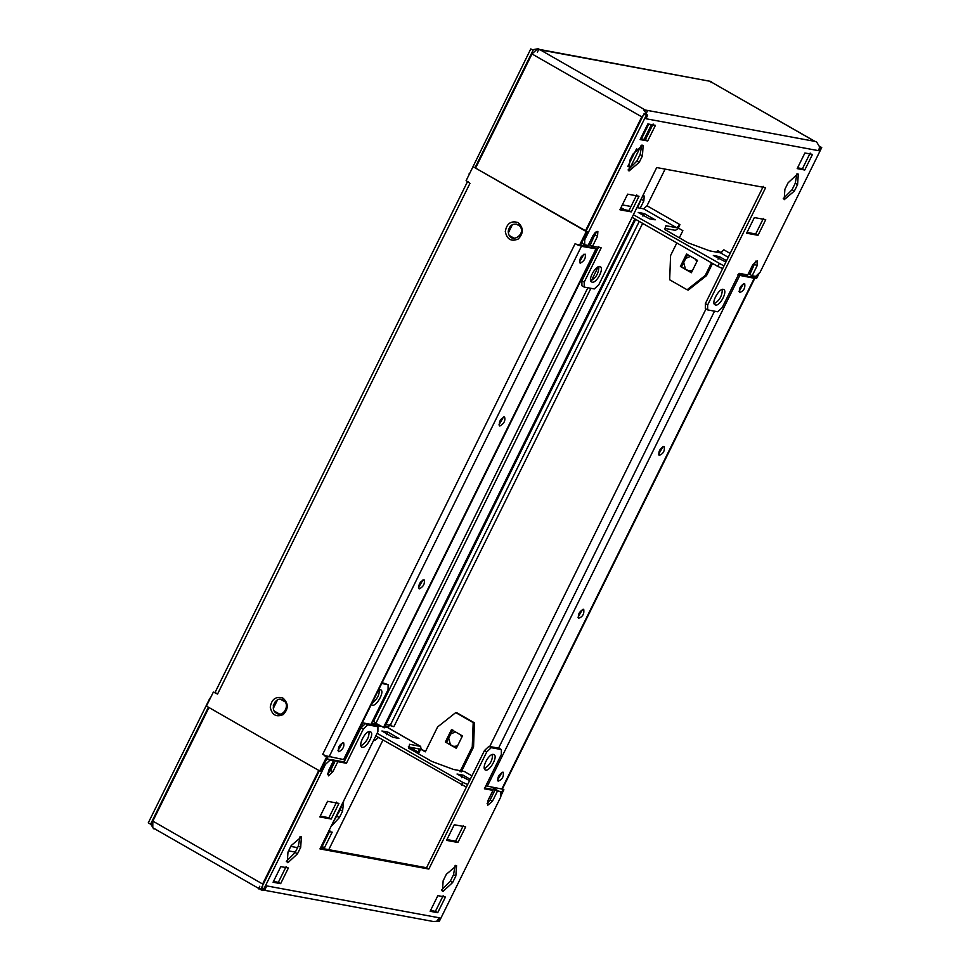 <?xml version="1.0" encoding="UTF-8"?>
<svg xmlns="http://www.w3.org/2000/svg" width="970" height="970" viewBox="0 0 970 970"><rect width="100%" height="100%" fill="white"/><g stroke="black" fill="none" stroke-linecap="round" stroke-linejoin="round"><path stroke-width="1.45" d="M455.427 731.901L450.686 734.035M448.673 738.097L450.31 744.366M453.911 746.427L457.513 745.942M461.659 737.539L460.665 734.908M690.458 256.335L685.729 258.456M683.717 262.531L685.353 268.799M688.955 270.86L692.544 270.375M696.702 261.961L695.708 259.329M754.915 277.347L754.272 278.257L738.267 275.116M389.685 724.687L391.589 725.354M388.158 727.779L389.54 724.978M501.211 788.574L502.945 789.568L500.872 793.763M502.945 789.568L503.891 789.738L500.859 795.885M502.157 788.743L503.891 789.738M582.558 609.403L578.047 617.284M583.431 609.281L583.722 609.39C584.413 613.804 582.715 616.774 578.617 618.29C577.744 614.483 579.345 611.476 583.431 609.281M502.072 772.265L497.549 780.147M502.933 772.144L503.236 772.253C503.915 776.667 502.217 779.637 498.131 781.153C497.246 777.346 498.847 774.339 502.933 772.144M663.056 446.539L658.545 454.421M663.916 446.406L664.22 446.515C664.911 450.941 663.213 453.911 659.115 455.427C658.242 451.62 659.842 448.613 663.916 446.406M743.553 283.664L739.031 291.546M744.414 283.543L744.705 283.652C745.396 288.078 743.699 291.036 739.613 292.564C738.728 288.745 740.328 285.738 744.414 283.543M485.837 785.87L501.842 789.01L754.272 278.257L751.483 276.171L752.538 277.262L738 274.571M705.99 308.957L489.741 746.5M501.842 789.01L501.926 788.355M757.364 274.789L755.691 278.172L753.799 277.493M755.691 278.172L756.648 278.341L759.28 273.019M374.056 721.438L375.887 723.341L384.35 727.827L635.641 219.353M383.392 727.645L634.841 218.893M642.649 223.367L393.893 726.676L386.072 724.335M283.01 700.255C290.927 703.965 283.531 717.873 276.571 713.289C269.139 709.64 275.722 695.26 283.01 700.255M283.022 698.133C288.587 703.286 288.66 708.755 283.252 714.563C276.244 717.485 271.903 714.999 270.242 707.106C271.685 699.03 275.953 696.048 283.022 698.133M518.053 224.688C529.499 232.606 509.505 246.647 508.219 231.6C509.323 225.379 512.609 223.088 518.053 224.688M518.065 222.554C523.63 227.708 523.703 233.188 518.295 238.984C511.287 241.906 506.946 239.42 505.285 231.539C506.728 223.464 510.996 220.469 518.065 222.554M577.865 244.961L579.357 245.555L586.28 231.551L473.033 166.658L466.109 180.675L469.989 183.318L217.559 694.059L213.364 692.071L206.44 706.075L319.688 770.968L326.611 756.952L325.035 755.642L344.071 759.68L596.501 248.938L581.418 246.295L578.581 244.743M325.035 755.642L322.731 754.308L575.161 243.567L577.465 244.889M215.643 692.81L217.559 694.059M319.688 770.968L320.633 771.138L327.557 757.134L324.877 755.957M327.557 757.134L326.611 756.952M216.043 693.235L213.364 692.071M468.073 182.057L468.158 181.402M579.357 245.555L580.315 245.725L587.238 231.721L473.033 166.658M587.238 231.721L586.28 231.551M422.981 579.89L418.47 587.771M419.331 588.887L419.04 588.778C418.349 584.364 420.046 581.394 424.145 579.878C425.018 583.685 423.417 586.692 419.331 588.887M342.483 742.753L337.972 750.635M338.845 751.75L338.542 751.641C337.851 747.227 339.548 744.257 343.647 742.741C344.52 746.548 342.919 749.555 338.845 751.75M503.466 417.027L498.956 424.896M499.829 426.024L499.526 425.915C498.847 421.489 500.544 418.519 504.63 417.003C505.515 420.822 503.915 423.817 499.829 426.024M583.964 254.152L579.454 262.033M580.327 263.149L580.024 263.04C579.332 258.626 581.03 255.656 585.128 254.14C586.001 257.947 584.401 260.954 580.327 263.149M588.693 244.331L594.21 247.981L579.684 245.301M583.928 246.077L584.595 244.731M589.093 244.197L590.281 244.876M592.718 246.271L595.944 248.975L343.525 759.728M322.731 754.308L325.435 755.715M680.394 266.447L691.38 272.74L697.491 260.36L686.518 254.067L680.394 266.447L691.561 272.352M687.779 254.31L681.668 266.677M644.226 213.545L638.212 212.442L649.197 218.723L655.199 219.838L644.226 213.545L642.928 216.152M726.554 260.712L719.34 256.589L713.338 255.474L725.887 262.058M719.34 256.589L718.055 259.184M679.339 237.832L682.88 230.666L678.26 228.023L679.946 224.64L676.623 227.72L665.881 225.731L664.996 229.611L688.106 242.852L709.797 250.89L720.54 252.879L723.85 249.799L730.168 253.412M641.764 145.173L640.115 154.521L636.89 161.044L628.075 169.956M642.431 155.855L639.206 162.366L628.996 171.023L629.724 160.608L632.949 154.097L642.516 145.197L643.146 145.427L642.431 155.855L640.115 154.521M722.359 289.375C722.104 296.092 719.388 300.833 714.211 303.598M723.305 289.339L723.814 289.521C727.803 291.825 719.279 307.454 715.072 304.786C710.646 303.307 719.231 288.041 723.305 289.339M810.18 153.054L802.457 168.695L797.582 167.798M802.457 168.695L804.76 170.017L797.182 168.61L804.906 152.981L812.496 154.375L804.76 170.017M796.916 173.873L795.267 183.221L792.053 189.732L783.239 198.656M797.582 184.542L794.369 191.054L784.16 199.723L784.888 189.308L788.101 182.796L797.667 173.897L798.31 174.127L797.582 184.542L795.267 183.221M763.426 218.359L755.691 233.988L747.033 232.388M758.006 235.31L746.633 233.212L754.357 217.571L765.73 219.681L758.006 235.31L755.691 233.988M598.939 266.544C598.672 273.261 595.956 278.002 590.779 280.779M599.872 266.507L600.381 266.689C604.371 268.993 595.847 284.622 591.639 281.955C587.214 280.488 595.798 265.21 599.872 266.507M636.708 194.921L628.972 210.551L620.315 208.95M631.288 211.884L619.915 209.775L627.638 194.145L639.012 196.243L631.288 211.884L628.972 210.551M653.125 124.014L645.402 139.644L640.527 138.746M645.402 139.644L647.705 140.965L640.127 139.571L647.851 123.93L655.441 125.336L647.705 140.965M820.462 147.319L818.789 150.714L819.529 146.785L816.437 141.668L643.583 109.707L647.608 115.357L646.347 115.127L584.716 239.808L584.68 244.779L588.147 245.422L593.106 235.395L597.872 231.345L597.532 236.207L592.573 246.247L601.17 247.835L584.231 282.1L584.195 287.071L594.307 288.939L598.769 284.792L656.714 167.555L765.609 187.695L707.663 304.932L707.627 309.891L717.739 311.77L722.201 307.611L739.14 273.346L747.737 274.934L752.696 264.907L757.158 260.748L757.121 265.719L752.162 275.759L755.63 276.401L760.104 272.243L821.723 147.561L819.529 146.785M818.789 150.714L645.935 118.74L647.608 115.357M755.751 261.16L749.846 274.437L752.162 275.759M763.293 186.373L705.36 303.598L705.311 308.569L707.627 309.891M705.36 303.598L707.663 304.932M598.866 246.513L581.927 280.779L581.879 285.75L584.195 287.071M581.927 280.779L584.231 282.1M596.162 231.648L590.269 244.913L592.573 246.247M582.376 241.542L582.364 243.458L584.68 244.779M583.564 239.153L584.716 239.808M646.675 114.824L644.031 113.793L586.074 231.066M644.031 113.793L646.347 115.127M514.585 238.511L509.335 235.504M513.579 238.426L509.965 236.353M521.326 232.315L519.314 236.377M516.088 223.985L519.69 226.046M508.341 232.873L512.487 224.47M508.341 230.096L510.341 226.022M593.749 234.267L595.143 235.055M591.785 241.845L590.075 241.53M590.5 244.452L588.79 244.137M585.504 230.727L641.776 116.849L647.645 111.404L537.865 48.5L531.996 53.956L475.712 167.834M475.13 167.507L533.088 50.234L530.784 48.912L533.088 50.234M469.504 173.8L530.784 48.912M469.14 174.527L469.153 173.606M629.19 169.665L641.255 145.27M644.141 139.413L651.464 124.596M594.186 234.51L595.216 232.424M627.796 166.488L636.672 148.543M641.425 138.916L648.748 124.099M640.212 208.21L643.862 200.838L644.201 195.976L642.528 196.255M637.496 207.713L642.492 196.328M537.356 52.198L538.641 49.591L711.507 81.553L539.466 49.421M532.979 49.676L536.907 48.949L538.641 49.591M711.507 81.553L710.986 82.608M815.188 141.511L709.858 81.25L814.788 141.365M819.42 146.227L821.723 147.561M636.914 207.604L643.692 208.853L647.002 205.761L665.117 169.107M622.316 204.9L630.985 206.501M723.972 265.95L633.398 214.734M624.753 209.775L620.982 207.616M719.097 263.828L717.812 266.435L632.113 217.328M722.674 268.557L717.812 266.435M750.077 273.964L748.367 273.649M679.024 228.168L675.338 230.326L664.595 228.338M751.362 271.358L749.652 271.042M718.624 251.145L718.006 252.418M712.562 263.428L706.512 275.65L688.373 290.006L687.112 289.775L669.664 279.772L670.585 255.559L676.817 242.949M711.483 262.809L705.251 275.419L687.112 289.775M705.251 275.419L706.512 275.65M722.177 253.182L717.557 250.539L716.733 252.176M462.46 735.927L451.474 729.646L445.363 742.026L456.337 748.306L462.46 735.927M445.363 742.026L456.53 747.931M452.735 729.876L446.624 742.256M469.601 780.62L457.028 774.036L463.029 775.139L470.256 779.286M461.744 777.746L463.029 775.139M398.888 738.4L392.886 737.285L381.913 730.992L387.915 732.107L398.888 738.4M386.63 734.714L387.915 732.107M471.978 775.806L464.23 771.441L453.487 769.452L431.795 761.414L408.685 748.173L409.57 744.293L420.713 746.427L387.77 727.561L384.787 726.93M371.352 704.487L372.432 705.226C376.518 706.524 385.09 691.258 380.676 689.779L378.591 689.84M371.789 703.626C377.172 699.309 379.658 694.653 379.221 689.634M320.84 847.137L324.453 847.804L332.189 832.163L328.575 831.496M324.453 847.804L322.149 846.483L329.873 830.841M321.252 846.313L322.149 846.483M331.061 826.464L339.367 817.637L342.58 811.126L343.659 800.965M333.328 821.869L340.276 809.804L342.204 803.912M384.156 726.312L387.624 727.488M387.636 726.954L385.32 725.633M373.935 739.71L374.735 740.498L378.567 737.479M374.784 737.988L376.251 736.157M381.731 683.486L388.121 684.662L388.073 689.634L371.134 723.899L379.731 725.499M371.546 723.087L377.281 724.141M388.121 684.662L382.144 682.662M327.508 774.084L333.074 762.808M210.248 698.364L210.72 697.394M151.853 824.415L150.58 824.185L208.392 707.203M150.58 824.185L148.277 822.851L209.896 698.17M155.212 829.047L153.563 828.744L150.471 823.627M281.045 699.552L284.646 701.613M273.298 708.452L277.456 700.037M273.298 705.663L275.298 701.601M279.542 714.078L274.304 711.083M278.535 713.993L274.922 711.931M286.283 707.882L284.271 711.956M326.611 759.061L327.569 758.952L326.866 758.528M332.492 762.711L334.201 763.026M331.255 759.631L335.487 760.419M346.157 757.812L345.259 757.291M208.974 707.53L152.836 821.117L152.787 827.652M260.748 889.587L262.567 890.557L262.627 884.022L318.766 770.435M287.981 852.072L291.206 845.561L301.403 836.904L300.688 847.319L297.463 853.83L287.896 862.73L287.253 862.5L287.981 852.072M300.021 836.649L298.372 845.998L295.147 852.509L286.332 861.421M492.469 754.527C492.675 760.286 489.959 765.027 484.321 768.749M485.691 770.119L485.182 769.938C481.193 767.622 489.717 752.005 493.924 754.66C498.35 756.139 489.777 771.405 485.691 770.119M443.132 895.734L435.397 911.363L430.534 910.466M435.397 911.363L437.712 912.685L430.134 911.291L437.858 895.649L445.436 897.056L437.712 912.685M443.144 880.772L446.358 874.261L456.567 865.592L455.839 876.007L452.626 882.53L443.047 891.418L442.417 891.187L443.144 880.772M455.172 865.337L453.524 874.685L450.31 881.196L441.495 890.12M446.552 840.372L454.275 824.742L465.649 826.852L457.925 842.481L446.552 840.372M463.345 825.519L455.609 841.16L446.952 839.559M455.609 841.16L457.925 842.481M369.049 731.695C369.243 737.455 366.527 742.195 360.888 745.93M362.259 747.288L361.749 747.106C357.76 744.802 366.284 729.173 370.491 731.841C374.917 733.308 366.345 748.573 362.259 747.288M319.833 816.946L327.557 801.305L338.93 803.415L331.207 819.044L319.833 816.946M336.626 802.093L328.903 817.722L320.233 816.122M328.903 817.722L331.207 819.044M286.077 866.683L278.341 882.324L273.479 881.415M278.341 882.324L280.657 883.646L273.079 882.239L280.803 866.61L288.381 868.004L280.657 883.646M319.336 770.762L261.524 887.744L265.101 889.296L266.774 885.913L439.628 917.875L437.955 921.27L439.228 921.5L500.847 796.806L500.884 791.835L497.416 791.193L492.457 801.232L487.692 805.27L488.031 800.408L492.99 790.38L484.394 788.792L501.332 754.527L501.369 749.555L491.257 747.688L486.794 751.835L428.849 869.059L319.954 848.92L377.9 731.695L377.936 726.724L367.824 724.857L363.362 729.003L346.423 763.269L337.827 761.68L332.868 771.72L328.406 775.867L328.454 770.895L333.401 760.868L329.933 760.225L325.459 764.372L263.84 889.066M324.307 763.717L325.459 764.372M333.401 760.868L327.617 758.904L325.896 760.504M327.617 758.904L329.933 760.225M377.936 726.724L375.632 725.402L365.52 723.535L361.046 727.682L344.12 761.947L335.523 760.359L330.564 770.398L327.508 774.133M335.523 760.359L337.827 761.68M344.12 761.947L346.423 763.269M361.046 727.682L363.362 729.003M365.52 723.535L367.824 724.857M501.369 749.555L499.065 748.234L488.953 746.354L484.479 750.513L426.545 867.738L320.367 848.107M426.545 867.738L428.849 869.059M484.479 750.513L486.794 751.835M488.953 746.354L491.257 747.688M492.99 790.38L490.674 789.059L484.794 787.967M500.884 791.835L495.1 789.871L490.141 799.91L487.086 803.645M495.1 789.871L497.416 791.193M262.846 889.975L433.093 921.464L437.955 921.27M437.021 920.736L439.628 917.875M259.79 886.253L258.505 888.86L263.731 889.005M328.769 849.659L382.968 740.001M492.081 792.211L493.791 792.526M490.832 789.144L495.076 789.919M375.814 735.903L466.388 787.119M461.502 784.997L462.787 782.39L467.673 784.512M360.234 726.979L361.216 727.536M361.531 724.372L363.435 725.463M377.112 733.296L462.787 782.39M380.895 726.215L362.319 722.783M408.285 746.9L419.246 748.973M387.382 727.415L420.313 746.282L421.429 749.337L425.49 751.459M419.028 748.888L419.004 752.587L420.677 749.192L425.309 751.847L437.603 726.954L455.742 712.611L457.003 712.841L474.451 722.844L473.542 747.058L461.235 771.938M455.742 712.611L473.19 722.601L472.269 746.827L459.974 771.708M472.269 746.827L473.542 747.058M473.19 722.601L474.451 722.844M420.677 749.192L421.429 749.337M751.483 276.171L751.083 276.996M498.568 748.137L714.526 311.176M739.734 275.565L487.304 786.318M590.888 288.308L375.887 723.341M639.254 221.427L390.316 725.123M593.167 246.889L592.767 247.714M328.988 757.036L581.418 246.295M639.206 162.366L636.89 161.044M794.369 191.054L792.053 189.732M754.805 264.398L757.121 265.719M595.228 234.885L597.532 236.207M531.996 53.956L641.776 116.849M643.862 200.838L641.546 199.517M679.946 224.64L647.002 205.761M643.692 208.853L676.623 227.72M720.54 252.879L728.24 257.292M750.222 269.89L751.677 270.727M753.605 266.835L752.15 266.01M288.575 850.872L295.341 852.121M339.367 817.637L337.051 816.316M340.276 809.804L342.58 811.126M262.627 884.022L152.836 821.117M295.147 852.509L297.463 853.83M298.372 845.998L300.688 847.319M450.31 881.196L452.626 882.53M453.524 874.685L455.839 876.007M330.564 770.398L332.868 771.72M490.141 799.91L492.457 801.232M297.547 847.659L290.782 846.41M491.22 793.957L492.675 794.794M464.23 771.441L471.953 775.867M491.572 787.106L497.016 790.223M409.473 747.118L419.004 752.587M502.399 788.962L754.83 278.22M373.498 721.486L587.856 287.75M591.409 280.572L598.211 266.798M215.17 692.204L467.601 181.451M258.711 888.423L153.781 828.307M261.609 889.757L260.239 889.502M491.79 787.155L497.234 790.271"/></g></svg>
